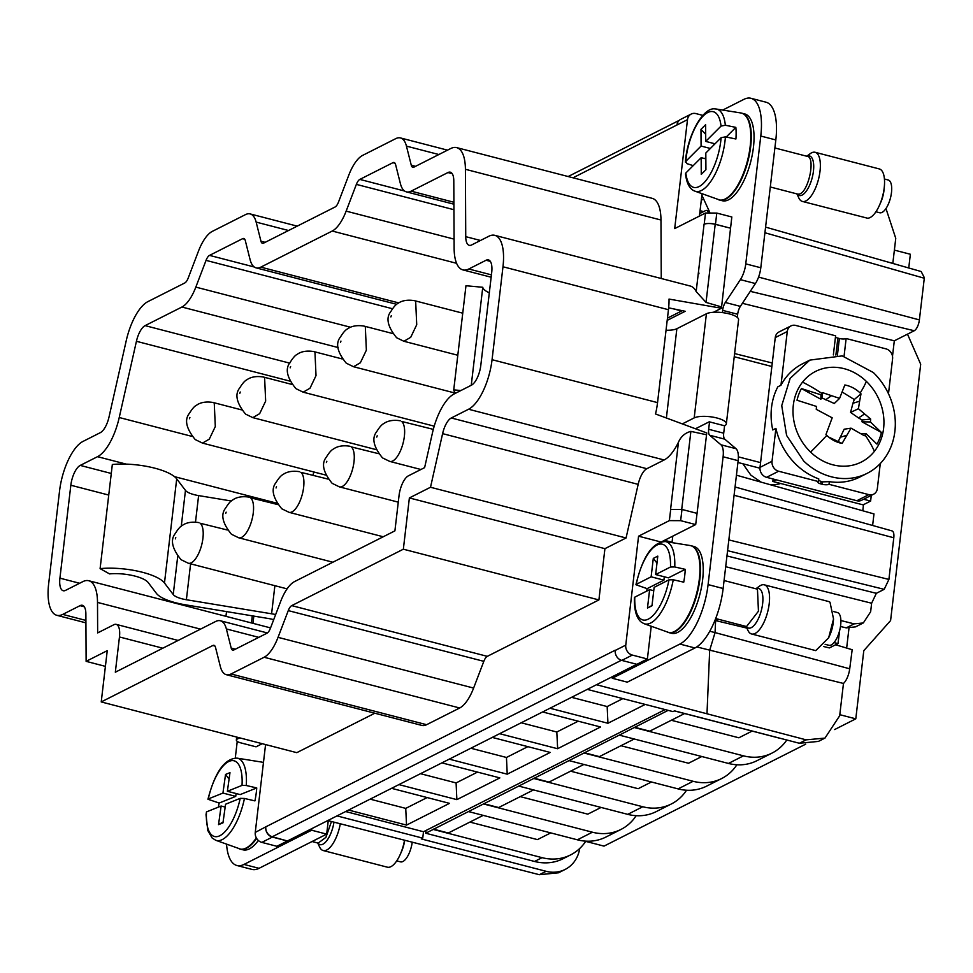 <?xml version="1.0" encoding="UTF-8"?>
<svg xmlns="http://www.w3.org/2000/svg" width="973" height="973" viewBox="0 0 973 973"><rect width="100%" height="100%" fill="white"/><g stroke="black" fill="none" stroke-linecap="round" stroke-linejoin="round"><path stroke-width="1.46" d="M863.61 499.258L870.616 501.071L871.285 495.379M771.857 366.493L734.238 356.738M738.373 456.86L760.57 462.613M773.134 479.008L772.842 481.453L776.138 479.786M772.842 481.453L863.1 504.865L870.616 501.071M701.278 200.219L703.637 199.027M737.303 317.405L737.668 314.267A8.465 3.345 -75.5 0 1 740.368 306.373L755.413 283.544A16.918 6.689 -75.5 0 0 760.801 267.77L775.822 139.942A50.766 20.08 -75.5 0 0 766.019 102.201L750.986 98.297A50.766 20.08 -75.5 0 0 743.883 99.368L722.732 110.058M713.428 312.284L721.431 308.246L669.023 299.076A42.301 16.736 -75.5 0 1 668.451 309.706L657.541 402.615A42.301 16.736 -75.5 0 1 655.522 413.975L706.775 432.949L695.695 524.569L680.65 520.664L669.375 520.616L638.568 536.184L625.761 645.123L615.24 650.45A8.465 7.334 63.2 0 0 621.82 660.412L636.865 664.304L612.443 676.661L612.248 678.254L627.293 682.158L694.941 647.969A50.766 20.08 -75.5 0 0 723.134 588.507L738.142 460.679A16.918 6.689 -75.5 0 0 736.014 448.699L724.763 439.164A8.465 3.345 -75.5 0 1 723.705 433.18L724.569 425.785L709.232 421.808L695.5 428.752M737.935 462.491L759.949 468.208M833.362 354.914L835.612 335.794L795.744 325.444A8.465 7.334 63.2 0 0 790.988 325.906L778.959 331.988A8.465 7.334 63.2 0 0 775.262 337.582L760.01 467.356A8.465 7.334 63.2 0 0 766.59 477.317L856.848 500.73A8.465 7.334 63.2 0 0 861.604 500.268L873.632 494.187A8.465 7.334 63.2 0 0 877.342 488.592L880.285 463.549M695.695 524.569L661.92 541.633M672.015 542.63L672.781 536.147M651.229 626.296L647.386 658.989L636.865 664.304M694.941 647.969L679.896 644.065L612.248 678.254M679.896 644.065A50.766 20.08 -75.5 0 0 708.089 584.603L723.097 456.775A16.918 6.689 -75.5 0 0 720.969 444.795L709.718 435.259A8.465 3.345 -75.5 0 1 708.66 429.275L709.536 421.844M722.367 312.601L722.623 310.363A8.465 3.345 -75.5 0 1 725.323 302.481L740.38 279.64A16.918 6.689 -75.5 0 0 745.768 263.865L760.777 136.038A50.766 20.08 -75.5 0 0 750.986 98.297M702.044 193.749L699.417 216.103M709.731 212.248L701.874 195.196M721.431 308.246L731.83 216.979L716.785 213.075L705.51 213.014L674.69 228.594L687.497 119.655A8.465 7.334 63.2 0 1 691.195 114.06A8.465 7.334 63.2 0 1 695.95 113.598L702.871 115.398M719.752 200.085L722.282 200.73A44.831 17.733 -75.5 0 0 723.912 200.961A44.831 17.733 -75.5 0 0 751.205 159.779A44.831 17.733 -75.5 0 0 744.795 113.95L742.265 113.294M668.95 632.632L671.467 633.289A44.831 17.733 -75.5 0 0 698.906 597.896A44.831 17.733 -75.5 0 0 696.632 547.811A44.831 17.733 -75.5 0 0 693.98 546.498L691.462 545.853M724.569 425.785A17.088 5.157 -173.3 0 0 726.345 423.839A17.088 5.157 -173.3 0 0 713.574 417.259A17.088 5.157 -173.3 0 0 694.187 417.904L682.377 423.875M726.345 423.839L738.58 319.703A17.088 5.157 -173.3 0 0 725.797 313.124A17.088 5.157 -173.3 0 0 706.41 313.768L676.867 328.704L666.383 417.964M700.84 210.873A8.465 7.334 -116.8 0 1 700.11 210.144M888.483 393.749L892.582 358.83A8.465 7.334 63.2 0 0 886.002 348.869L846.133 338.519A5.072 1.532 6.7 0 1 839.371 338.495L837.862 338.105A5.072 1.532 6.7 0 1 835.454 337.059M829.008 484.311L829.324 481.647L822.526 481.866L822.246 484.274A5.072 1.532 -173.3 0 0 829.008 484.311L868.877 494.649A8.465 7.334 63.2 0 0 873.632 494.187M822.246 484.274L820.738 483.885L821.017 481.477A63.452 55.035 -116.8 0 0 822.526 481.866M760.01 467.356L772.039 461.275A8.465 7.334 63.2 0 0 778.619 471.236L818.488 481.574A5.072 1.532 -173.3 0 0 817.952 482.158A5.072 1.532 -173.3 0 0 820.738 483.885M706.252 434.688L690.879 431.392C685.114 432.851 680.978 436.463 678.461 442.216A42.301 16.736 -75.5 0 1 664.133 459.974L646.838 468.706L451.29 417.976L468.572 409.244A42.301 16.736 -75.5 0 0 492.058 359.694L502.98 266.772A42.301 16.736 -75.5 0 0 494.807 235.332A42.301 16.736 -75.5 0 0 488.896 236.22L471.613 244.965A16.918 6.689 -75.5 0 1 469.241 245.318A16.918 6.689 -75.5 0 1 465.739 236.658L465.41 169.29A42.301 16.736 -75.5 0 0 456.665 147.616A42.301 16.736 -75.5 0 0 450.754 148.516L413.951 167.125A8.465 3.345 -75.5 0 1 412.771 167.295A8.465 3.345 -75.5 0 1 411.275 165.252L406.446 146.12A33.848 13.391 -75.5 0 0 400.462 137.935A33.848 13.391 -75.5 0 0 395.731 138.653L362.661 155.376A33.848 13.391 -75.5 0 0 348.735 175.298L338.519 202.031A8.465 3.345 -75.5 0 1 335.04 207.018L263.634 243.104A8.465 3.345 -75.5 0 1 262.455 243.286A8.465 3.345 -75.5 0 1 260.959 241.243L256.142 222.099A33.848 13.391 -75.5 0 0 250.158 213.926A33.848 13.391 -75.5 0 0 245.427 214.644L212.357 231.355A33.848 13.391 -75.5 0 0 198.419 251.277L188.215 278.023A8.465 3.345 -75.5 0 1 184.724 282.997L147.932 301.606A42.301 16.736 -75.5 0 0 126.222 340.757L109.025 416.979A16.918 6.689 -75.5 0 1 100.341 432.644L83.058 441.389A42.301 16.736 -75.5 0 0 59.56 490.927L48.65 583.849A42.301 16.736 -75.5 0 0 56.811 615.301A42.301 16.736 -75.5 0 0 62.734 614.401L80.017 605.668L84.286 606.775M669.375 520.616L670.689 509.402L681.976 509.451L697.021 513.355M638.568 536.184L660.716 541.937M625.761 645.123A8.465 7.334 63.2 0 0 632.341 655.084L647.386 658.989M696.741 646.911L843.469 683.46L839.675 715.763L824.97 738.093L818.402 741.414L799.368 743.263L674.508 710.862L673.012 711.628L587.266 689.383L287.4 840.976L272.258 836.756A8.465 7.334 -116.8 0 1 265.811 826.831L255.254 832.426L265.568 744.564M587.266 689.383L596.485 684.724L806.118 739.845L824.97 738.093M612.443 676.661L596.485 684.724M704.063 224.301L704.197 224.228A8.465 2.554 6.7 0 1 715.471 224.289L730.516 228.193L715.204 224.313A8.465 2.554 -173.3 0 0 704.063 224.301L696.157 291.547A42.301 16.736 -75.5 0 0 690.368 286.062L494.807 235.332M721.273 306.848L706.033 302.408L696.157 291.547M668.646 307.845L685.199 311.287L667.198 320.385M719.534 200.024A44.831 17.733 -75.5 0 0 720.19 200.158A44.831 17.733 -75.5 0 0 721.163 200.243A44.831 17.733 -75.5 0 0 748.249 159.888A44.831 17.733 -75.5 0 0 742.679 113.44A44.831 17.733 -75.5 0 0 742.046 113.245M668.719 632.572A44.831 17.733 -75.5 0 0 669.375 632.705A44.831 17.733 -75.5 0 0 696.388 596.376A44.831 17.733 -75.5 0 0 693.883 547.106A44.831 17.733 -75.5 0 0 691.876 545.987A44.831 17.733 -75.5 0 0 691.231 545.792M489.322 292.8A25.383 7.662 -173.3 0 1 482.766 287.278L465.97 285.734L453.734 389.869L460.886 390.526M453.734 389.869A42.301 12.783 -173.3 0 0 455.546 393.226M666.043 330.236A16.918 5.108 -173.3 0 0 676.867 328.704M790.988 325.906A8.465 7.334 63.2 0 0 787.279 331.513L780.966 385.235L777.828 386.828A63.452 55.035 63.2 0 0 772.757 429.957L775.907 428.375A63.452 55.035 63.2 0 0 796.242 464.668A63.452 55.035 63.2 0 0 818.792 478.911L818.488 481.574M772.039 461.275L775.907 428.375M809.84 360.107L790.137 378.375L781.733 405.632L786.61 435.478L803.613 460.934A63.452 55.035 63.2 0 0 867.089 473.365A63.452 55.035 63.2 0 0 873.316 372.525L842.217 355.899L809.84 360.107L802.457 363.829A63.452 55.035 63.2 0 0 780.966 385.235M846.133 338.519L844.053 356.3M829.324 481.647A63.452 55.035 63.2 0 0 859.718 477.086L867.089 473.365M818.634 480.309L821.017 481.477M267.38 632.961L220.385 620.762A33.836 13.391 -75.5 0 1 226.368 628.947L231.197 648.079A8.465 3.345 -75.5 0 0 232.693 650.122A8.465 3.345 -75.5 0 0 233.873 649.952L266.943 633.228A8.465 3.345 -75.5 0 0 270.421 628.242L280.638 601.509A33.836 13.391 -75.5 0 1 294.564 581.586L394.904 530.869L399.039 495.622A16.918 6.689 -75.5 0 1 408.441 475.809L424.617 467.624L432.401 433.107A42.301 16.736 -75.5 0 1 454.111 393.956L471.394 385.211A16.918 6.689 -75.5 0 0 480.796 365.398L491.706 272.476A16.918 6.689 -75.5 0 0 488.434 259.9A16.918 6.689 -75.5 0 0 486.074 260.253L468.791 268.998A42.301 16.736 -75.5 0 1 462.868 269.886A42.301 16.736 -75.5 0 1 454.123 248.224L453.795 180.856A16.918 6.689 -75.5 0 0 450.292 172.185A16.918 6.689 -75.5 0 0 447.933 172.549L411.129 191.146A33.836 13.391 -75.5 0 1 406.398 191.863A33.836 13.391 -75.5 0 1 400.414 183.69L395.585 164.559A8.465 3.345 -75.5 0 0 394.089 162.503A8.465 3.345 -75.5 0 0 392.91 162.686L359.84 179.409A8.465 3.345 -75.5 0 0 356.361 184.383L453.929 209.706M80.017 605.668A16.918 6.689 -75.5 0 1 82.389 605.303A16.918 6.689 -75.5 0 1 85.879 613.975L86.123 661.348L107.249 650.669L101.228 701.934L212.832 645.513L214.96 646.072M226.32 674.69A33.848 13.391 -75.5 0 0 231.051 673.973L264.121 657.261L459.682 707.991L426.612 724.703A33.848 13.391 -75.5 0 1 421.868 725.42L226.32 674.69A33.848 13.391 -75.5 0 1 220.336 666.517L215.507 647.373A8.465 3.345 -75.5 0 0 214.011 645.33A8.465 3.345 -75.5 0 0 212.832 645.513M264.121 657.261A33.848 13.391 -75.5 0 0 278.047 637.339L288.263 610.606L483.824 661.336L473.608 688.069L278.047 637.339M451.29 417.976A16.918 6.689 -75.5 0 0 442.606 433.642L430.504 487.254L409.378 497.933L403.345 549.198L291.742 605.62A8.465 3.345 -75.5 0 0 288.263 610.606M220.385 620.762A33.836 13.391 -75.5 0 0 215.653 621.479L115.325 672.209L119.46 636.962A16.918 6.689 -75.5 0 0 116.201 624.374A16.918 6.689 -75.5 0 0 113.829 624.739L97.653 632.912L97.507 602.409A42.301 16.736 -75.5 0 0 88.762 580.735A42.301 16.736 -75.5 0 0 82.839 581.635L65.556 590.368A16.918 6.689 -75.5 0 1 63.184 590.733A16.918 6.689 -75.5 0 1 59.925 578.157L70.834 485.235L108.745 495.062M191.888 436.366L119.229 417.514A42.301 16.736 -75.5 0 1 97.519 456.678L80.236 465.41A16.918 6.689 -75.5 0 0 70.834 485.235M119.229 417.514L136.427 341.292L289.808 381.088M289.784 363.16L145.099 325.627A16.918 6.689 -75.5 0 0 136.427 341.292M145.099 325.627L181.902 307.03A33.836 13.391 -75.5 0 0 195.828 287.108L206.045 260.375L392.496 308.745M254.257 266.991L209.536 255.388A8.465 3.345 -75.5 0 0 206.045 260.375M209.536 255.388L242.605 238.677L244.734 239.224M396.704 304.33L256.081 267.855A33.836 13.391 -75.5 0 1 250.11 259.682L245.281 240.538A8.465 3.345 -75.5 0 0 243.785 238.494A8.465 3.345 -75.5 0 0 242.605 238.677M256.081 267.855A33.836 13.391 -75.5 0 0 260.813 267.137L332.219 231.039A33.836 13.391 -75.5 0 0 346.145 211.129L356.361 184.383M327.767 820.567L539.346 874.703L546.096 871.297L421.236 838.908L422.744 838.142L423.498 831.733L665.131 709.585M336.999 815.897L422.744 838.142M237.242 741.377L235.284 758.016M226.563 844.211A50.766 20.08 -75.5 0 0 236.889 865.496A50.766 20.08 -75.5 0 0 243.992 864.425L311.64 830.224L311.822 828.631M265.775 827.111A8.465 7.334 -116.8 0 0 272.355 837.072L287.4 840.976L276.879 846.291L261.834 842.387A8.465 7.334 -116.8 0 1 255.254 832.426M237.448 737.266L237.242 739.066A8.465 2.554 -173.3 0 0 236.354 740.027A8.465 2.554 -173.3 0 0 241 742.922L256.045 746.826L262.224 743.7M240.562 849.186L243.08 849.843A44.831 17.733 -75.5 0 0 258.356 840.49M691.195 114.06L680.674 119.375A8.465 7.334 63.2 0 0 676.977 124.982L573 177.804M699.709 213.573L705.729 210.533L706.957 210.363L708.38 212.333M698.553 271.576L698.955 273.778L698.553 271.576M682.389 310.679A16.918 6.689 -75.5 0 0 681.635 310.983L672.635 308.648M736.439 475.189L873.973 513.926L872.623 525.469M727.573 550.669L884.202 589.334L888.908 579.434L893.798 537.777A9.256 3.661 -75.5 0 0 892.034 530.905L735.053 486.974M884.202 589.334L876.332 593.311L726.953 555.948M862.102 623.547L855.547 626.855L846.255 627.865L854.172 623.863L863.319 622.963L870.64 611.774L871.638 603.224L876.332 593.311M854.172 623.863L840.891 620.543M746.875 628.096L714.912 620.409M709.755 631.234L715.046 632.596L715.617 620.592L718.305 619.229M843.469 683.46A13.537 5.352 -75.5 0 0 845.452 681.088A13.537 5.352 -75.5 0 0 849.721 668.804L715.046 632.596L709.682 650.268L707.006 713.391M482.766 287.278L471.248 385.284M703.576 211.615L700.049 210.667M742.387 303.308L894.309 340.818L914.255 330.735A9.256 3.661 -75.5 0 0 919.388 319.898L924.289 278.242A8.465 3.43 105.9 0 0 924.35 277.706L921.176 271.528L765.581 227.11M772.27 363.002L734.603 353.564M894.309 340.818L892.496 356.24M761.141 482.146L750.888 475.177L742.861 463.768M769.302 484.445A33.836 29.348 63.2 0 0 780.65 483.484M667.454 318.147L681.635 310.983M101.228 701.934L296.789 752.664L374.812 713.221M459.682 707.991A33.848 13.391 -75.5 0 0 473.608 688.069M403.345 549.198L598.906 599.927L487.303 656.349A8.465 3.345 -75.5 0 0 483.824 661.336M409.378 497.933L604.926 548.663L598.906 599.927M604.926 548.663L626.065 537.984L430.504 487.254M646.838 468.706A16.918 6.689 -75.5 0 0 638.823 481.805A16.918 6.689 -75.5 0 0 638.166 484.372L626.065 537.984M661.263 278.509L660.971 220.02A42.301 16.736 -75.5 0 0 652.226 198.346L456.665 147.616M86.123 661.348L105.412 666.359M225.955 616.335L226.514 611.591M312.978 475.189A42.301 16.736 -75.5 0 0 313.865 471.99M237.242 739.066L239.662 737.838M571.565 697.325L607.164 706.556L607.93 723.267L549.976 708.235M607.93 723.267L645.221 704.416M521.2 722.781L556.811 732.012L557.651 748.687L600.56 726.989L542.618 711.956M557.578 748.724L499.623 733.691M470.847 748.237L506.459 757.468L507.225 774.18L550.207 752.445L492.253 737.412M507.225 774.18L449.271 759.147M420.494 773.693L456.094 782.924L456.872 799.636L499.854 777.901L441.9 762.868M456.872 799.636L398.918 784.603M370.141 799.149L405.741 808.381L406.519 825.092L449.502 803.357L391.547 788.325M406.519 825.092L348.565 810.059M345.634 811.531L423.498 831.733M546.096 871.297A33.836 29.348 63.2 0 0 565.131 869.448A33.836 29.348 63.2 0 0 579.75 848.444M539.346 874.703L558.563 872.781L565.131 869.448M328.254 820.689L326.673 834.129L311.64 830.224M236.889 865.496L251.934 869.4A50.766 20.08 -75.5 0 0 259.037 868.33L243.992 864.425M326.673 834.129L259.037 868.33M240.331 849.125A44.831 17.733 -75.5 0 0 240.988 849.271A44.831 17.733 -75.5 0 0 256.604 838.385M263.075 762.406L263.464 762.504A44.831 17.733 -75.5 0 0 262.844 762.346M885.965 208.526L895.756 238.349L892.813 263.428M710.363 148.468L701.083 146.059L685.783 161.372A39.09 15.459 104.5 0 1 711.835 111.506A39.09 15.459 104.5 0 1 721.042 126.089L725.347 125.237L735.843 127.378A43.444 17.186 104.5 0 1 735.916 138.993L725.42 136.852A42.459 16.796 104.5 0 1 697.082 191.559A42.459 16.796 104.5 0 1 694.929 191.158L720.19 200.158M715.313 108.94A42.459 16.796 104.5 0 1 716.237 109.025L714.924 108.903C703.017 106.981 687.011 136.05 685.406 162.114L685.783 161.372L686.962 163.646L693.202 165.641M664.316 576.782L663.914 580.139L651.132 576.819L636.281 584.347A39.09 15.459 104.5 0 1 664.766 545.403A39.09 15.459 104.5 0 1 670.482 567.016L674.751 566.955L685.235 569.339A43.444 17.186 104.5 0 1 683.739 582.158L673.255 579.774A42.459 16.796 104.5 0 1 644.114 623.705L669.375 632.705M646.68 591.134A43.444 17.186 104.5 0 1 647.106 588.653L635.928 584.724C642.752 556.459 652.579 542.07 665.423 541.572A42.459 16.796 104.5 0 1 668.56 542.946A42.459 16.796 104.5 0 1 674.751 566.955M833.995 642.618L837.984 643.567L839.663 630.492M837.984 643.567L829.373 647.921L823.474 646.498M846.255 627.865L840.477 626.503M849.721 668.804L852.178 649.721L835.612 644.758M874.399 451.326A50.766 44.028 63.2 0 0 866.347 381.367A50.766 44.028 63.2 0 0 802.53 382.146A50.766 44.028 63.2 0 0 810.582 452.092A50.766 44.028 63.2 0 0 874.399 451.326A84.602 39.054 -141.7 0 0 864.985 434.907L865.958 433.581L876.977 444.126A48.419 41.997 63.2 0 0 881.416 432.474L870.397 421.941A30.394 26.356 63.2 0 0 870.665 419.047L858.417 408.733L850.56 412.418L858.551 417.94L864.559 413.951M863.489 504.671L862.783 510.776M848.979 628.242L846.656 648.054M607.164 706.556L622.866 698.614M556.811 732.012L578.217 721.188M506.459 757.468L527.865 746.644M456.094 782.924L477.512 772.1M405.741 808.381L427.147 797.556M275.663 614.547A33.836 10.217 6.7 0 0 271.589 613.793L186.378 599.733A16.918 5.108 6.7 0 1 173.23 594.539L164.473 582.997A42.301 12.783 6.7 0 0 100.097 568.633L112.333 464.51A42.301 12.783 6.7 0 1 176.709 478.862L185.466 490.404A16.918 5.108 6.7 0 0 198.614 495.598L231.343 500.998M100.097 568.633L109.548 573.9A25.383 7.662 6.7 0 1 148.164 582.511L156.41 593.36A37.229 11.238 6.7 0 0 185.32 604.792L268.426 618.512A16.918 5.108 6.7 0 1 273.705 619.679M721.115 137.704A39.09 15.459 104.5 0 1 695.063 187.57A39.09 15.459 104.5 0 1 685.856 172.987L701.168 157.675L701.265 174.374L705.924 169.728L705.814 153.016L721.115 137.704L725.42 136.852M721.042 126.089L705.729 141.401L715.009 143.809M735.843 127.378L726.223 137.011M713.841 144.977L713.841 143.505M705.839 157.419L704.671 158.587M685.856 172.987L685.479 173.899C686.67 183.556 689.808 189.309 694.929 191.158M701.168 157.675L705.851 158.891M668.986 579.835A39.09 15.459 104.5 0 1 640.502 618.779A39.09 15.459 104.5 0 1 634.785 597.154L649.636 589.638L647.471 608.064L651.983 605.778L654.136 587.351L668.986 579.835L673.255 579.774M670.482 567.016L655.644 574.544L668.427 577.853L685.235 569.339M663.914 580.139L647.106 588.653M634.785 597.154L634.42 597.58C634.08 610.035 636.427 618.269 641.462 622.246L644.114 623.705M649.636 589.638L653.747 590.708M860.996 393.858L854.294 399.526L852.932 403.296L859.645 401.156L860.996 393.858A30.394 26.356 63.2 0 0 860.168 393.031A30.394 26.356 63.2 0 0 844.832 384.98L839.59 398.395L822.635 392.678L820.981 394.819L801.448 388.58A48.419 41.997 63.2 0 0 797.021 400.231L816.554 406.459A30.394 26.356 63.2 0 0 816.274 409.353L832.195 417.818L825.955 434.542A30.394 26.356 63.2 0 0 826.782 435.369A30.394 26.356 63.2 0 0 829.823 437.959A30.394 26.356 63.2 0 0 842.119 443.42L851.022 428.156L864.316 435.722L864.985 434.907M859.645 401.156L858.417 408.733M236.123 793.542L235.721 796.376L222.939 793.068L208.295 798.942A39.09 15.459 104.5 0 1 237.047 762.528A39.09 15.459 104.5 0 1 242.022 785.393L246.266 785.503L256.738 787.935A43.444 17.186 104.5 0 1 254.926 800.888L244.454 798.456A42.459 16.796 104.5 0 1 215.738 840.271L240.988 849.271M218.39 807.116A43.444 17.186 104.5 0 1 219.156 803.041L207.954 799.247C214.997 772.1 224.69 758.393 237.047 758.137A42.459 16.796 104.5 0 1 240.903 760.12A42.459 16.796 104.5 0 1 246.266 785.503M701.083 146.059L700.974 129.348L705.632 124.702L705.729 141.401M705.693 134.335L700.974 129.348M651.132 576.819L653.297 558.405L657.797 556.118L655.644 574.544M647.471 608.064L652.019 605.474M656.982 563.124L653.297 558.405M854.294 399.526L842.509 392.228M852.932 403.296L850.56 412.418M858.551 417.94L862.151 419.995L870.665 419.047M862.151 419.995L862.029 421.832L870.397 421.941M862.029 421.832L881.416 432.474M801.448 388.58L820.835 399.222L821.917 397.908L834.275 403.491L839.59 398.395M828.728 437.108L842.119 443.42M851.022 428.156L844.163 429.215L838.483 441.049M861.081 433.532L865.958 433.581M839.967 437.339L846.619 435.369M816.444 409.426L816.554 406.459M820.835 399.222L820.981 394.819M821.917 397.908L822.635 392.678M825.566 399.83L831.404 395.756M908.746 267.989L910.363 254.257L894.369 250.11M907.493 334.153L920.689 364.243L890.587 620.567L863.793 650.669L855.79 718.84L839.796 714.693M834.627 729.543L855.79 718.84M805.668 744.175L604.014 846.121L585.673 841.365M674.423 710.91L778.789 737.984A50.766 44.028 63.2 0 0 781.149 738.531M542.058 857.663A50.766 44.028 63.2 0 0 570.604 854.902L563.087 858.709A50.766 44.028 63.2 0 1 534.542 861.458L542.058 857.663L433.228 829.434L425.712 833.229L426.04 830.443M433.228 829.434L668.135 710.363M570.604 854.902A50.766 44.028 63.2 0 0 585.819 841.146M534.542 861.458L425.712 833.229M240.209 798.346A39.09 15.459 104.5 0 1 211.457 834.773A39.09 15.459 104.5 0 1 206.495 811.896L221.126 806.021L218.524 824.642L222.975 822.854L225.566 804.233L240.209 798.346L244.454 798.456M242.022 785.393L227.378 791.28L240.173 794.588L256.738 787.935M235.721 796.376L219.156 803.041M206.495 811.896L206.021 814.705L207.772 830.456L212.138 838.008L215.738 840.271M221.126 806.021L225.177 807.067M752.141 731.076L738.86 737.789L671.309 720.263M684.591 713.55L649.733 731.173L634.688 727.281M786.792 739.991A50.766 44.028 -116.8 0 1 772.015 753.09A50.766 44.028 -116.8 0 1 743.469 755.839L634.639 727.609M619.619 735.211L728.436 763.44A50.766 44.028 63.2 0 0 756.982 760.679L772.015 753.09M701.788 756.532L688.507 763.246L620.956 745.719M634.238 739.006L599.368 756.629L584.335 752.725M736.877 764.778A50.766 44.028 -116.8 0 1 721.662 778.534A50.766 44.028 -116.8 0 1 693.117 781.295L584.287 753.066M569.266 760.667L678.084 788.896A50.766 44.028 63.2 0 0 706.629 786.135L721.662 778.534M651.436 781.988L638.154 788.702L570.604 771.175M583.885 764.462L549.015 782.085L533.982 778.181M686.524 790.234A50.766 44.028 -116.8 0 1 671.309 803.99A50.766 44.028 -116.8 0 1 642.764 806.751L533.934 778.522M518.901 786.123L627.731 814.352A50.766 44.028 63.2 0 0 656.276 811.591L671.309 803.99M601.083 807.444L587.801 814.158L520.251 796.632M533.532 789.918L498.663 807.541L483.617 803.637M636.172 815.69A50.766 44.028 -116.8 0 1 620.956 829.446A50.766 44.028 -116.8 0 1 592.411 832.207L483.581 803.978M468.548 811.579L577.378 839.808A50.766 44.028 63.2 0 0 605.924 837.048L620.956 829.446M550.73 832.9L537.449 839.614L469.898 822.088M483.18 815.374L448.31 832.997L433.265 829.093M222.939 793.068L225.541 774.435L229.981 772.659L227.378 791.28M218.524 824.642L223.085 822.063M229.081 779.118L225.541 774.435M755.875 588.762L759.499 586.147A25.383 10.034 104.5 0 1 764.316 584.834A25.383 10.034 104.5 0 1 765.812 585.576A25.383 10.034 104.5 0 1 767.101 613.939A25.383 10.034 104.5 0 1 751.557 633.97A25.383 10.034 104.5 0 1 750.061 633.228A25.383 10.034 104.5 0 1 747.994 630.492L746.096 626.442M806.69 156.215L810.314 153.6A25.383 10.034 104.5 0 1 814.194 152.165A25.383 10.034 104.5 0 1 815.119 152.287A25.383 10.034 104.5 0 1 818.755 178.241A25.383 10.034 104.5 0 1 803.297 201.557A25.383 10.034 104.5 0 1 802.372 201.423A25.383 10.034 104.5 0 1 798.809 197.945L796.911 193.882M751.557 633.97L815.751 650.621L828.655 637.802L833.533 618.962L830.005 602.226A25.383 10.034 104.5 0 0 828.497 601.484L764.316 584.834M815.119 152.287L879.312 168.937A25.383 10.034 104.5 0 1 884.36 186.415A25.383 10.034 104.5 0 1 879.47 205.254A25.383 10.034 104.5 0 1 867.49 218.207L802.372 201.423M828.655 637.802L829.981 634.797A16.918 6.689 -75.5 0 0 833.241 622.234L833.545 618.962M879.47 205.254L880.796 202.25A16.918 6.689 -75.5 0 0 884.056 189.686L884.36 186.415M833.606 611.555L837.4 612.54A16.918 6.689 104.5 0 1 838.398 613.039A16.918 6.689 104.5 0 1 839.261 631.939A16.918 6.689 104.5 0 1 828.899 645.294L825.116 644.308M884.433 179.008L888.215 179.993A16.918 6.689 104.5 0 1 890.636 197.288A16.918 6.689 104.5 0 1 880.334 212.832A16.918 6.689 104.5 0 1 879.714 212.746L875.931 211.761M340.295 823.815A25.383 10.034 104.5 0 1 323.182 850.536A25.383 10.034 104.5 0 1 321.248 849.417A25.383 10.034 104.5 0 1 319.618 847.045L317.721 842.995M404.488 840.465A25.383 10.034 104.5 0 1 400.268 854.367A25.383 10.034 104.5 0 1 387.363 867.186L323.182 850.536M400.268 854.367L401.606 851.351A16.918 6.689 -75.5 0 0 404.659 840.514M412.187 842.46A16.918 6.689 104.5 0 1 400.523 861.859L396.741 860.874M723.134 588.507L708.089 584.603M738.142 460.679L723.097 456.775M736.014 448.699L720.969 444.795M724.763 439.164L709.718 435.259M723.705 433.18L708.66 429.275M706.41 313.768L694.187 417.904M737.668 314.267L722.623 310.363M740.368 306.373L725.323 302.481M755.413 283.544L740.38 279.64M760.801 267.77L745.768 263.865M775.822 139.942L760.777 136.038M856.848 500.73L868.877 494.649M766.59 477.317L778.619 471.236M657.541 402.615L492.058 359.694M664.133 459.974L468.572 409.244M690.879 431.392L681.72 509.39M680.65 520.664L681.976 509.451M621.82 660.412L632.341 655.084M272.258 836.756L621.37 660.278M715.471 224.289L716.785 213.075M715.204 224.313L706.033 302.408M668.451 309.706L502.98 266.772M775.262 337.582L787.279 331.513M837.862 338.105L835.88 355.048M837.412 355.181L839.371 338.495M678.461 442.216L670.567 509.463A8.465 2.554 -173.3 0 1 670.701 509.402M265.811 826.831L615.277 650.171A8.465 7.334 -116.8 0 0 615.252 650.45M799.368 743.263L806.118 739.845M676.977 124.982L687.497 119.655M704.197 224.228L705.51 213.014M490.331 261.36L486.074 260.253M725.347 125.237A42.459 16.796 104.5 0 0 716.237 109.025L740.867 112.965A44.831 17.733 104.5 0 1 748.128 158.113A44.831 17.733 104.5 0 1 720.64 200.11A44.831 17.733 104.5 0 1 718.366 199.684M665.423 541.572L690.052 545.512A44.831 17.733 104.5 0 1 693.36 546.972A44.831 17.733 104.5 0 1 695.391 597.848A44.831 17.733 104.5 0 1 667.551 632.243M893.798 537.777L734.08 495.269M728.838 539.918L888.908 579.434M671.455 536.816L672.659 537.12M672.063 542.216L664.523 540.331M725.688 566.712L871.638 603.224M758.575 277.098L919.388 319.898M764.924 232.742L924.289 278.242M914.255 330.735L750.28 291.341M491.426 274.86L468.791 268.998M452.19 173.656L447.933 172.549M453.892 202.25L411.129 191.146M426.612 724.703L231.051 673.973M487.303 656.349L291.742 605.62M442.606 433.642L638.166 484.372M480.48 240.477L465.739 236.658M660.971 220.02L465.41 169.29M415.483 166.347L411.275 165.252M438.859 154.525L406.446 146.12M265.167 242.338L260.959 241.243M288.555 230.516L256.142 222.099M85.916 620.421L62.734 614.401M235.405 649.173L231.197 648.079M226.368 628.947L258.782 637.351M119.46 636.962L162.807 648.2M97.507 602.409L200.523 629.13M79.628 583.265L59.925 578.157M111.275 473.462L80.236 465.41M97.519 456.678L126.198 464.121M174.495 476.648L276.733 503.163M181.902 307.03L338.203 347.568M350.56 327.244L195.828 287.108M398.76 302.919L260.813 267.137M332.219 231.039L456.58 263.306M454.075 239.127L346.145 211.129M404.561 191.012L359.84 179.409M392.91 162.686L395.038 163.245M272.355 837.072L261.834 842.387M256.325 837.887A44.831 17.733 104.5 0 1 239.176 848.797M237.047 758.137L261.676 762.078A44.831 17.733 104.5 0 1 263.452 762.613M866.347 381.367A84.602 15.75 133.9 0 1 860.168 393.031M810.582 452.092A84.602 15.75 -46.1 0 0 826.782 435.369M802.53 382.146A84.602 39.054 38.3 0 1 821.954 393.493M252.968 623.34L253.819 616.104M164.473 582.997L176.709 478.862M173.23 594.539L177.706 556.447M181.258 526.247L185.466 490.404M186.378 599.733L190.599 563.829M195.5 522.039L198.614 495.598M271.589 613.793L274.885 585.697M724.07 580.516L756.313 588.884A19.46 7.699 104.5 0 1 757.468 589.456L758.454 611.19L746.534 626.551L715.654 618.536M806.41 156.227C816.821 155.303 807.955 195.5 798.067 194.101A19.46 7.699 104.5 0 1 797.349 194.004L770.3 186.986M756.033 588.811A20.445 8.088 104.5 0 1 759.901 589.066A20.445 8.088 104.5 0 1 760.436 613.513A20.445 8.088 104.5 0 1 747.203 627.463A20.445 8.088 104.5 0 1 746.255 626.478M806.848 156.264A20.445 8.088 104.5 0 1 808.758 155.826A20.445 8.088 104.5 0 1 812.637 175.906A20.445 8.088 104.5 0 1 799.976 195.622A20.445 8.088 104.5 0 1 797.069 193.931M728.436 763.44L743.469 755.839M678.084 788.896L693.117 781.295M627.731 814.352L642.764 806.751M577.378 839.808L592.411 832.207M331.465 821.528L325.919 837.364L318.159 843.105L312.053 841.523M333.982 822.173A20.445 8.088 104.5 0 1 318.475 843.725A20.445 8.088 104.5 0 1 317.879 843.032M241.401 409.84L213.002 402.469A20.98 8.295 104.5 0 1 214.255 403.09L215.313 426.527L209.304 439.127L202.469 443.092L325.724 475.067M189.893 417.466L189.48 418.731L189.893 417.466M378.351 453.625L351.204 446.875A20.98 8.295 104.5 0 1 352.25 470.324A20.98 8.295 104.5 0 1 339.419 486.877L398.273 502.153M326.843 461.251L326.417 462.516L326.843 461.251M277.646 504.537L250.487 497.787A20.98 8.295 104.5 0 1 251.545 521.224A20.98 8.295 104.5 0 1 238.713 537.789L332.888 562.224M226.137 512.163L225.712 513.428L226.137 512.163M433.313 429.373L401.557 421.418A20.98 8.295 104.5 0 1 402.615 444.868A20.98 8.295 104.5 0 1 389.772 461.421L420.908 469.497M377.196 435.795L376.77 437.072L377.196 435.795M327.998 479.081L300.852 472.331A20.98 8.295 104.5 0 1 301.898 495.768A20.98 8.295 104.5 0 1 289.066 512.333L383.24 536.768M276.49 486.707L276.064 487.972L276.49 486.707M227.293 529.993L200.134 523.243A20.98 8.295 104.5 0 1 201.192 546.68A20.98 8.295 104.5 0 1 188.348 563.245L287.108 588.86M175.785 537.619L175.359 538.884L175.785 537.619M392.46 333.471L364.072 326.101A20.98 8.295 104.5 0 1 365.313 326.721L366.371 350.171L360.363 362.759L353.527 366.724L455.51 393.177M340.538 342.374L340.951 341.097L340.538 342.374M291.754 384.384L263.355 377.013A20.98 8.295 104.5 0 1 264.607 377.633L265.665 401.071L259.657 413.671L252.822 417.636L376.077 449.611M239.832 393.274L240.246 392.01L239.832 393.274M462.747 313.184L414.425 300.657A20.98 8.295 104.5 0 1 415.666 301.265L416.724 324.714L410.715 337.303L403.88 341.268L457.809 355.254M390.891 316.918L391.316 315.641L390.891 316.918M342.107 358.928L313.707 351.557A20.98 8.295 104.5 0 1 314.96 352.177L316.018 375.614L310.01 388.215L303.175 392.18L434.213 426.174M290.185 367.818L290.599 366.553L290.185 367.818M568.135 176.539L679.251 120.36M740.867 112.965L742.679 113.44M690.052 545.512L691.876 545.987M491.146 277.22L462.868 269.886M447.519 150.146L400.462 137.935M297.215 226.137L250.158 213.926M85.928 622.854L56.811 615.301M178.144 640.453L116.201 624.374M270.555 627.901L88.762 580.735M453.904 204.196L406.398 191.863M236.707 737.072L236.354 740.027M706.982 210.375L709.147 210.995M261.676 762.078L263.488 762.552M251.46 622.951L252.299 615.848M774.885 147.969L807.128 156.325M213.002 402.469C201.545 400.548 196.449 405.4 196.716 405.133C194.624 406.033 192.204 408.745 189.455 413.27C184.225 419.679 186.147 428.448 195.208 439.553L202.469 443.092M349.952 446.254C338.482 444.333 333.398 449.185 333.666 448.918C331.574 449.818 329.154 452.53 326.405 457.055C321.175 463.476 323.097 472.233 332.158 483.338L339.419 486.877M249.246 497.167C237.777 495.245 232.693 500.098 232.948 499.83C230.869 500.73 228.448 503.442 225.7 507.967C220.47 514.376 222.379 523.146 231.44 534.25L238.713 537.789M400.304 420.798C388.835 418.876 383.751 423.741 384.019 423.462C381.927 424.362 379.506 427.074 376.758 431.598C371.528 438.02 373.45 446.777 382.511 457.894L389.772 461.421M299.599 471.71C288.13 469.789 283.046 474.642 283.301 474.374C281.221 475.274 278.801 477.986 276.052 482.511C270.822 488.92 272.744 497.69 281.793 508.794L289.066 512.333M198.893 522.623C187.424 520.701 182.34 525.554 182.596 525.286C180.516 526.186 178.095 528.898 175.347 533.423C170.117 539.833 172.026 548.602 181.087 559.706L188.348 563.245M353.527 366.724L346.266 363.184C337.205 352.08 335.296 343.323 340.514 336.901C343.274 332.377 345.683 329.665 347.775 328.765C347.507 329.032 352.603 324.179 364.072 326.101M252.822 417.636L245.561 414.097C236.5 402.992 234.578 394.223 239.808 387.813C242.557 383.289 244.977 380.577 247.069 379.677C246.801 379.944 251.898 375.091 263.355 377.013M403.88 341.268L396.619 337.74C387.558 326.624 385.649 317.867 390.878 311.457C393.627 306.921 396.047 304.208 398.127 303.321C397.86 303.588 402.956 298.723 414.425 300.657M303.175 392.18L295.914 388.641C286.853 377.536 284.931 368.779 290.161 362.357C292.922 357.833 295.33 355.121 297.422 354.221C297.154 354.488 302.25 349.635 313.707 351.557"/></g></svg>
